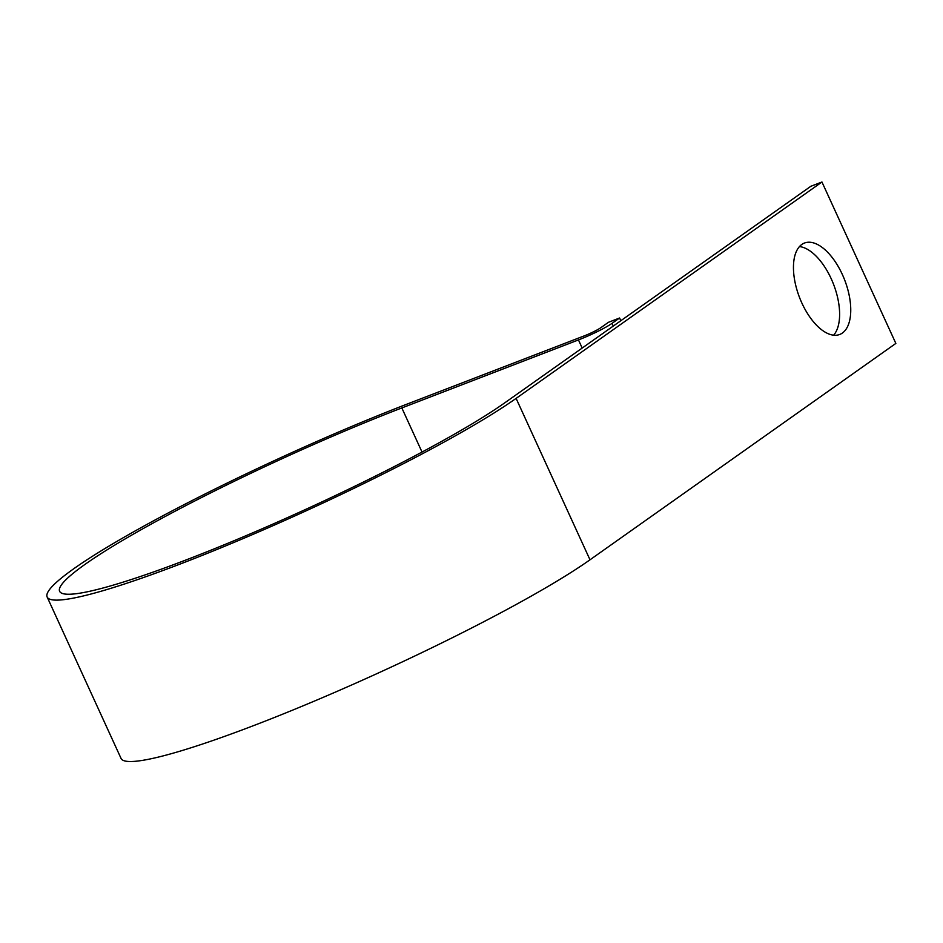 <?xml version="1.0" encoding="UTF-8"?>
<svg xmlns="http://www.w3.org/2000/svg" width="943" height="943" viewBox="0 0 943 943"><rect width="100%" height="100%" fill="white"/><g stroke="black" fill="none" stroke-linecap="round" stroke-linejoin="round"><path stroke-width="1.41" d="M801.821 244.461A49.001 24.212 68.9 0 0 800.654 300.275A49.001 24.212 68.9 0 0 839.706 334.47A49.001 24.212 68.9 0 0 842.382 333.032A49.001 24.212 68.9 0 0 843.549 277.218A49.001 24.212 68.9 0 0 804.497 243.023A49.001 24.212 68.9 0 0 801.821 244.461M799.475 246.571A49.001 24.212 -111.1 0 1 833.565 284.338A49.001 24.212 -111.1 0 1 833.6 335.201M620.824 320.714L619.586 318.003L612.042 323.343A27.43 2.959 155.4 0 1 578.46 339.928L401.836 407.942A258.842 27.96 -24.6 0 0 59.621 591.296A258.842 27.96 -24.6 0 0 245.699 535.824A258.842 27.96 -24.6 0 0 504.976 402.685L810.827 186.29L821.954 182.011L895.85 343.417L590 559.8L516.104 398.394L821.954 182.011M619.586 318.003L608.459 322.294L600.915 327.634A13.709 1.485 155.4 0 1 584.13 335.92L407.494 403.934A272.551 29.433 -24.6 0 0 47.15 597.013A272.551 29.433 -24.6 0 0 243.082 538.594A272.551 29.433 -24.6 0 0 516.104 398.394M47.15 597.013L121.046 758.42A272.551 29.433 -24.6 0 0 316.989 699.989A272.551 29.433 -24.6 0 0 590 559.8M613.28 326.054L612.042 323.343M582.185 348.061L578.46 339.928M422.028 452.062L401.836 407.942"/></g></svg>
